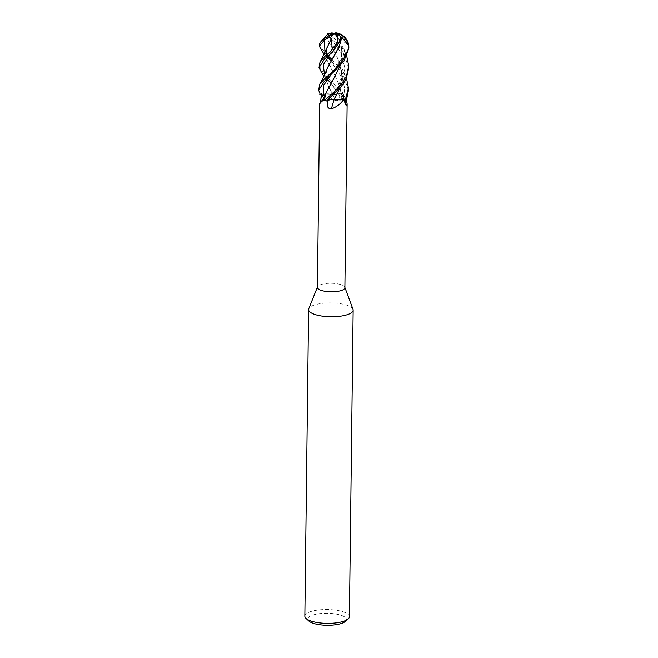 <?xml version="1.0" encoding="UTF-8"?>
<svg xmlns="http://www.w3.org/2000/svg" width="658" height="658" viewBox="0 0 658 658"><rect width="100%" height="100%" fill="white"/><g stroke="black" fill="none" stroke-linecap="round" stroke-linejoin="round"><path stroke-width="0.49" stroke-dasharray="3.29 2.47" d="M353.001 309.276A22.282 6.925 0.7 0 0 345.047 304.646A22.282 6.925 0.7 0 0 322.634 303.313A22.282 6.925 0.7 0 0 308.767 308.742M344.882 287.702A13.736 4.269 0.7 0 0 344.792 287.192A13.736 4.269 0.7 0 0 339.89 284.338A13.736 4.269 0.7 0 0 326.064 283.508A13.736 4.269 0.7 0 0 317.51 286.855A13.736 4.269 0.7 0 0 317.411 287.365M349.406 616.711A22.282 6.925 0.7 0 0 341.305 611.257A22.282 6.925 0.7 0 0 317.666 610.073A22.282 6.925 0.7 0 0 304.851 616.168M345.318 621.448A19.304 5.996 0.7 0 0 339.38 614.769A19.304 5.996 0.7 0 0 316.111 614.21A19.304 5.996 0.7 0 0 308.824 621.004M326.541 100.954A14.813 4.606 0.7 0 1 324.46 100.51A14.813 4.606 0.7 0 0 326.541 100.954L327.051 100.666A13.736 4.269 0.7 0 1 324.731 100.156A13.736 4.269 0.7 0 1 323.859 99.901L323.818 99.942M328.276 99.958L334.058 99.465M331.525 99.317A4.269 1.324 0.7 0 1 334.091 99.481A11.819 3.668 0.7 0 0 343.287 100.057A13.736 4.269 0.7 0 0 345.615 99.087L346.569 99.259A14.813 4.606 0.7 0 1 345.228 99.893A14.813 4.606 0.7 0 0 346.569 99.259L346.601 99.268M326.968 47.861L326.467 49.473L326.524 58.949L335.259 76.196L339.964 87.119L341.609 96.858C340.622 97.573 341.206 98.182 343.369 98.667L347.128 99.358L343.369 98.667C341.206 98.182 340.622 97.573 341.609 96.833L343.361 94.316L342.489 93.411A14.813 4.606 0.7 0 0 340.408 92.967L323.876 76.501M345.672 99.728L345.68 99.054L343.402 98.667A4.269 1.324 -179.3 0 1 341.165 97.705A4.269 1.324 -179.3 0 1 341.14 97.647A4.269 1.324 0.7 0 1 341.568 96.858A11.819 3.668 0.7 0 0 343.237 94.234A11.819 3.668 0.7 0 0 343.089 94.02A13.736 4.269 0.7 0 0 342.218 93.765A13.736 4.269 0.7 0 0 339.898 93.255A13.736 4.269 0.7 0 0 339.783 93.239L338.607 93.93A4.269 1.324 -179.3 0 1 335.424 94.604L321.721 94.028A14.813 4.606 0.7 0 0 320.38 94.662A14.854 4.614 0.7 0 1 321.647 94.036L332.981 94.431L321.721 94.028A14.813 4.606 0.7 0 0 320.38 94.662M343.089 94.02L346.149 99.506M343.369 98.667L344.693 88.526L342.374 78.549L330.842 60.947L342.374 78.549L344.693 88.526L343.361 98.692L345.615 99.087A13.736 4.269 0.7 0 0 345.68 99.054M319.656 103.545L319.961 103.841L320.611 102.204M323.662 93.864C326.549 96.126 330.464 98.33 335.416 100.493A251.438 39.562 77.9 0 1 332.849 94.439A11.819 3.668 0.7 0 0 323.662 93.864A13.736 4.269 0.7 0 0 321.334 94.834M335.416 100.493C338.228 100.913 339.651 99.58 339.684 96.487L339.783 93.239M343.361 98.692L341.14 97.647L341.568 96.858A251.438 250.213 -123.4 0 0 345.721 103.553M339.117 89.332L343.369 94.324L341.568 96.899L341.231 92.901M338.673 93.93L324.6 74.88L338.673 93.93L332.89 94.39L338.673 93.93L340.704 92.803L338.689 93.946L340.408 92.967A14.813 4.606 0.7 0 1 342.489 93.411L343.361 94.316L341.609 96.899M332.849 94.439A4.269 1.324 0.7 0 0 335.424 94.604L338.689 93.946M323.859 99.901A11.819 3.668 0.7 0 1 323.843 98.165A11.819 3.668 0.7 0 1 325.381 97.063A251.438 210.141 9.3 0 1 319.796 103.915M324.986 95.649A4.269 1.324 -179.3 0 1 325.809 96.274L323.785 98.108M325.381 97.063A4.269 1.324 0.7 0 0 325.735 96.767A4.269 1.324 0.7 0 0 325.809 96.274L324.994 95.624L325.381 96.997L325.003 95.607M332.964 94.407L331.854 92.597L332.964 94.407M323.613 98.355L325.439 96.997L323.851 98.034M319.821 94.563L324.065 95.311M331.986 59.483L343.188 72.207L346.503 78.277M348.411 90.368L343.155 74.51L338.738 68.605M331.163 32.99A10.503 2.722 -148.4 0 0 335.169 39.332L343.46 49.687L346.692 55.963M348.682 68.07L343.427 52.048L327.635 34.175M319.763 43.593L319.755 46.175L328.35 56.16M348.765 45.344L343.854 36.626L337.932 33.435A13.892 6.235 76.1 0 0 336.501 32.9M321.071 41.487L320.397 43.247A9.812 2.476 -30.7 0 1 320.462 43A9.812 2.476 -30.7 0 1 333.869 33.78A9.812 2.476 -30.7 0 1 333.927 33.764L334.56 33.772A13.349 5.988 -103.9 0 1 334.725 33.673A13.349 5.988 -103.9 0 1 336.608 33.377A13.349 5.988 -103.9 0 1 338.105 33.977L337.028 33.92L340.589 43.124M336.995 33.903L336.098 39.768A9.812 2.542 31.6 0 1 331.747 33.344A9.812 2.542 31.6 0 1 334.511 33.755A9.812 2.542 31.6 0 1 334.56 33.772M333.927 33.764A13.349 9.508 -148.8 0 0 333.557 33.731A13.349 9.508 -148.8 0 0 333.409 33.714M334.248 33.435L334.568 33.969A13.349 12.444 101.4 0 1 334.938 34.043A13.349 12.444 101.4 0 1 340.893 37.284M335.736 33.739A9.812 6.786 44.9 0 0 334.626 33.953A9.812 6.786 44.9 0 0 334.568 33.969M338.434 68.243L324.04 54.211M332.372 70.916L327.75 62.123M331.41 38.583L328.186 44.719M324.929 52.451L327.717 56.966L324.929 52.451M328.548 65.701L325.718 74.009L325.726 78.08L328.539 86.568L331.862 92.614M332.685 58.241L331.196 60.898M340.622 37.136C338.393 43.247 335.202 48.577 331.048 53.109L339.816 41.331L331.048 53.109L328.77 55.19M337.932 33.435L338.105 33.977M336.098 39.768L335.169 39.332M318.735 87.835L321.647 94.036M325.726 78.08L328.539 86.568M329.37 88.452L329.781 89.241M330.974 91.182L331.854 92.597M319.007 65.603L324.246 74.683L339.01 89.208M326.458 49.473L326.286 57.608M326.524 58.949L327.1 60.791M335.259 76.196L339.964 87.119M340.581 89.463L340.803 90.45M320.397 43.247L319.862 43.272M326.607 35.293L329.115 42.54L336.69 56.201L339.775 63.464L341.905 76.476L339.281 88.896L341.666 79.231M326.574 35.31L328.581 41.15M331.204 46.274L336.69 56.201M339.207 62.008L341.798 73.416M329.115 42.54L330.258 44.793M337.414 57.855L338.451 60.215M340.301 65.035C342.004 69.797 341.913 75.39 340.022 81.831L338.072 86.28C335.531 91.108 333.038 94.818 330.604 97.409L340.293 84.092L344.998 68.58L341.066 52.87L328.572 35.195L341.066 52.87L344.998 68.58L340.293 84.092L330.604 97.409L328.128 99.671M343.854 36.626L345.269 46.734L342.974 56.933L330.374 75.711M325.381 97.022L326.475 92.046M327.19 90.105L331.278 82.423M339.298 67.33L340.696 63.768M341.321 61.284L341.313 45.97M325.8 94.308L325.34 96.997M340.005 65.578L339.331 67.297M341.666 47.861L341.601 59.483M337.052 33.936L340.079 41.396M342.456 93.387A14.854 4.614 0.7 0 0 340.425 92.959M343.402 98.667A250.27 249.053 -123.4 0 0 345.664 102.294M338.607 93.93A250.27 39.381 77.9 0 0 339.684 96.487M319.755 46.175A14.854 4.614 0.7 0 0 319.311 46.907M337.998 43.148A14.854 4.614 0.7 0 0 335.629 42.984M341.165 97.705L346.305 105.905M343.237 94.234L344.093 95.673M323.843 98.165L323.497 98.61M325.735 96.767L319.961 103.841M340.079 87.539L341.107 97.458M339.635 85.992L343.369 94.324M336.608 33.377A14.336 14.336 0 0 0 334.692 33.163M333.31 33.171A14.336 14.336 0 0 0 331.747 33.344M320.66 42.425A14.336 14.336 0 0 0 320.462 43M330.842 60.947L328.786 58.891M327.791 33.484L330.332 37.745M326.508 70.283C325.833 73.186 325.94 75.481 326.812 77.167L330.982 83.476L328.975 81.214M327.931 56.687L326.426 52.352L326.763 48.47M345.442 76.089L339.775 63.464M340.622 43.222C342.168 49.745 342.111 55.066 340.449 59.187L336.205 68.029L329.247 76.772M325.833 96.356L326.228 92.786M345.894 54.071L340.161 41.693"/><path stroke-width="0.99" d="M317.411 287.11L308.767 308.742A22.282 6.925 0.7 0 0 308.594 309.564A22.282 6.925 0.7 0 0 316.695 315.017A22.282 6.925 0.7 0 0 340.334 316.202A22.282 6.925 0.7 0 0 353.149 310.107A22.282 6.925 0.7 0 0 353.001 309.276L344.882 287.447M323.843 98.165L319.656 103.545L317.411 287.365A13.736 4.269 0.7 0 0 322.404 290.729A13.736 4.269 0.7 0 0 336.978 291.461A13.736 4.269 0.7 0 0 344.882 287.702L347.128 103.874L346.963 105.477L346.305 105.905M308.594 309.564L304.851 616.168A22.282 6.925 0.7 0 0 306.044 618.446A22.282 6.925 0.7 0 0 312.953 621.621A22.282 6.925 0.7 0 0 348.156 618.964A22.282 6.925 0.7 0 0 349.406 616.711L353.149 310.107M306.044 618.446L308.824 621.004A19.304 5.996 0.7 0 0 314.804 623.759A19.304 5.996 0.7 0 0 345.318 621.448L348.156 618.964M346.692 55.963L348.707 65.965L346.527 75.884L341.617 84.002L335.81 90.319L324.484 100.534L323.761 99.868L323.58 98.42L324.229 100.337L323.613 98.355M343.287 100.057C340.318 104.153 336.337 107.098 331.344 108.891C328.531 108.809 327.141 107.164 327.182 103.956L327.166 100.682A13.736 4.269 0.7 0 1 327.051 100.666L331.525 99.317L345.294 99.884A14.854 4.614 0.7 0 0 346.601 99.268L348.411 90.368M346.149 99.506L347.128 103.874M345.721 103.553A251.438 250.213 -123.4 0 0 346.963 105.477C346.256 106.514 345.82 105.453 345.664 102.294L345.68 99.054M327.166 100.682L328.342 99.991A4.269 1.324 -179.3 0 1 331.525 99.317M334.083 99.514A251.438 0.51 -73.7 0 0 331.344 108.891M338.615 90.648L333.976 99.432M323.859 99.901C320.75 102.138 319.393 103.479 319.796 103.915M320.611 102.204L321.269 94.867L323.547 95.254A4.269 1.324 -179.3 0 1 324.986 95.649M342.193 35.113A14.854 14.854 0 0 0 336.501 32.9A13.892 6.235 76.1 0 0 334.248 33.435A10.503 7.263 -135.1 0 1 342.193 35.113A10.503 7.263 -135.1 0 1 346.486 39.39A10.503 7.263 -135.1 0 1 348.386 44.234L348.403 48.931A14.854 4.614 0.7 0 0 348.847 48.199L343.821 61.383L324.254 81.419L318.702 90.253L320.347 94.653L321.334 94.834A13.736 4.269 0.7 0 0 321.269 94.867M321.334 94.834L319.821 94.563M324.065 95.311L325.003 95.607M346.503 78.277L348.436 88.197L345.294 99.884M323.876 76.501L318.974 67.774L324.534 58.957L332.529 52.122L339.816 41.331L341 36.725L340.893 37.284L341.823 37.21L339.109 46.677L332.685 58.241M324.04 54.211L319.286 46.192L324.526 39.899L329.025 37.654L330.513 37.564A13.892 3.183 -62 0 1 334.248 33.435A10.503 7.337 136.8 0 1 333.08 48.174L330.16 51.957L324.559 56.604L319.92 62.518L318.974 67.774M324.484 100.534A14.854 4.614 0.7 0 0 326.524 100.962L341.444 86.305L346.083 79.231L348.682 68.07M348.403 48.931L342.703 60.659L334.511 69.781L324.287 79.116L319.607 84.421L318.702 90.253M341 36.725A13.892 12.946 -78.6 0 0 334.248 33.435A10.503 2.722 -148.4 0 0 331.163 32.99A14.854 14.854 0 0 0 327.635 34.175L327.445 34.274A13.892 9.895 31.2 0 1 334.248 33.435A10.503 2.648 149.3 0 0 319.862 43.272L319.763 43.593A14.854 14.854 0 0 0 319.286 46.192M333.409 33.714A13.349 9.508 -148.8 0 0 327.544 34.726L326.607 35.293M326.639 35.277L321.071 41.487M334.248 33.435L333.927 33.961A13.349 3.051 118 0 0 333.762 34.093A13.349 3.051 118 0 0 330.332 38.032L331.402 38.583M331.435 38.542L332.142 48.256A9.812 6.851 -43.2 0 0 337.447 40.138A9.812 6.851 -43.2 0 0 333.984 33.977A9.812 6.851 -43.2 0 0 333.927 33.961M341.79 37.169L347.843 44.777A9.812 6.786 44.9 0 0 335.736 33.739M331.377 38.616L326.968 47.861M330.513 37.564L330.332 38.032M324.526 39.899L324.929 52.451L324.526 39.899M330.842 60.947L327.931 56.687M327.445 34.274L327.544 34.726M336.929 51.061L328.548 65.701M330.439 62.378L329.345 64.336M330.036 54.203L323.193 64.903L324.6 74.88L323.193 64.903L330.036 54.203M347.843 44.777L348.386 44.234M341.856 37.243L339.684 44.966M339.109 46.677L337.908 49.366M328.548 65.693L326.771 69.394L325.718 74.009M332.142 48.256L333.08 48.174M327.635 46.085L326.853 48.19M328.35 56.16L331.986 59.483M336.057 96.027L333.96 99.481M337.735 92.918L337.299 93.839M334.058 99.465L328.26 99.975L329.51 98.577L328.276 99.958M330.374 75.711L323.251 85.877L323.588 95.229M326.278 92.622L326.475 92.046M326.524 91.906L333.59 78.878M331.278 82.423L332.134 81.115M333.762 78.582L339.298 67.33M348.847 48.199L348.765 45.344A14.854 14.854 0 0 0 346.486 39.39M339.331 67.297L334.996 76.221M328.342 99.991A250.27 0.51 -73.7 0 0 327.182 103.956M323.547 95.254A250.27 209.162 9.3 0 1 321.203 98.141M330.16 51.957A14.854 4.614 0.7 0 0 332.529 52.122M348.403 90.623L348.436 88.197M348.682 68.136L348.707 65.956M334.692 33.163A14.336 14.336 0 0 0 333.31 33.171M340.622 37.136L340.466 37.596M319.607 84.421C321.943 80.029 322.905 79.552 326.771 69.394M319.92 62.526L327.092 47.516M328.062 33.977L327.791 33.484M323.588 98.412L326.557 91.807"/></g></svg>
